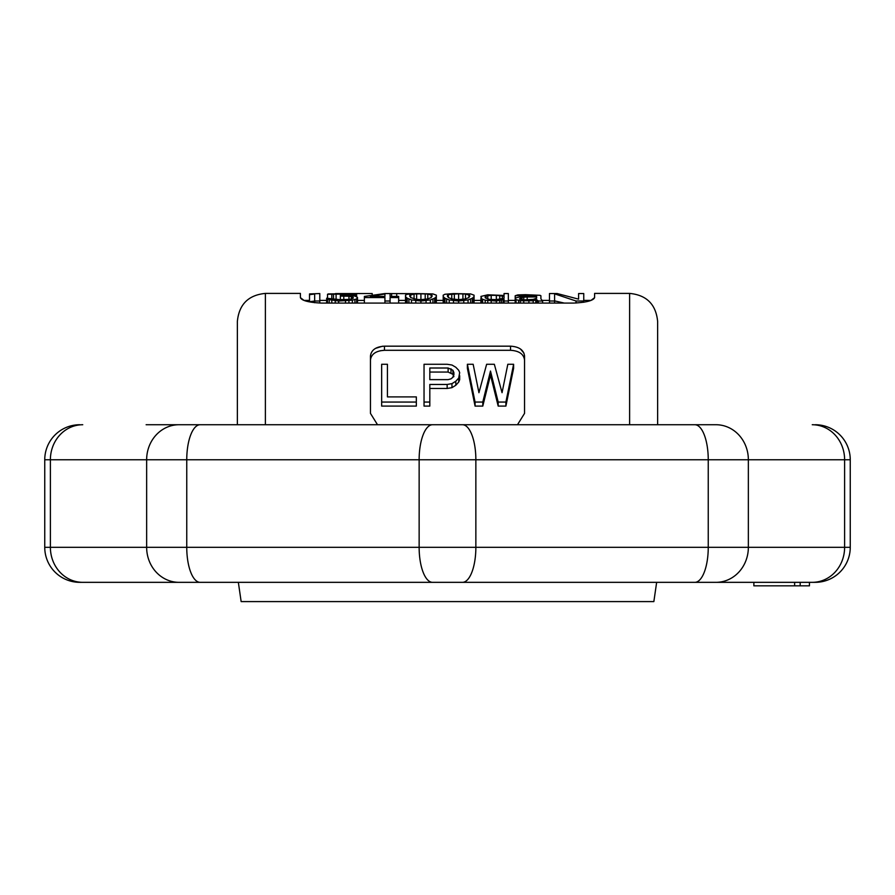 <?xml version="1.0" encoding="UTF-8"?>
<svg xmlns="http://www.w3.org/2000/svg" width="895" height="895" viewBox="0 0 895 895"><rect width="100%" height="100%" fill="white"/><g stroke="black" fill="none" stroke-linecap="round" stroke-linejoin="round"><path stroke-width="1.34" d="M237.365 424.733L237.365 321.417C239.032 304.401 248.374 295.059 265.39 293.403L265.39 424.733M238.35 582.332L241.147 601.597L653.853 601.597L656.65 582.332L753.87 582.332L753.87 585.833L794.626 585.833L794.626 582.332M657.635 424.733L657.635 321.417L657.635 424.733L712.476 424.733M377.511 424.733L370.452 413.378L370.452 356.009C371.257 349.967 375.922 346.689 384.458 346.175L510.542 346.175C519.089 346.701 523.754 349.979 524.548 356.009L524.537 355.617M523.989 353.189L520.498 349.028M383.138 346.22L382.355 346.275M382.232 346.298L375.598 348.345M517.489 424.733L524.548 413.378L524.548 356.009M583.753 300.407L590.98 300.407L594.593 297.655C593.228 300.664 586.225 302.465 573.583 303.081L321.417 303.081C308.775 302.465 301.772 300.664 300.407 297.655L300.407 293.403L265.39 293.403M300.407 297.655L304.02 300.407L309.513 300.407M629.61 424.733L629.61 293.403L594.593 293.403L594.593 297.655M380.118 350.773L384.458 350.303C375.911 350.829 371.235 354.084 370.452 360.081L370.72 358.134M524.548 360.081L524.548 360.081C523.743 354.073 519.078 350.818 510.542 350.303L513.283 350.493M384.458 346.175L384.458 350.303L510.542 350.303L510.542 346.175M387.434 368.326L387.434 396.91L416.332 396.91L416.332 402.056L381.662 402.056L381.662 364.276L387.434 364.276L387.434 396.91M381.662 402.056L381.662 406.095L416.332 406.095L416.332 402.056M459.672 375.699L459.672 379.715L458.71 382.075L455.812 385.253L451.964 387.658L447.153 388.475L447.153 384.458L429.813 384.458L429.813 402.056L424.04 402.056L424.04 364.276L447.153 364.276L451.964 365.026L455.812 367.263L458.71 370.295L459.672 372.6L458.71 378.059L455.812 381.236L451.964 383.642L447.153 384.458M429.813 388.475L447.153 388.475M424.04 402.056L424.04 406.095L429.813 406.095L429.813 402.056M467.38 364.276L467.38 368.326L475.077 406.095L482.785 406.095L482.785 402.056L475.077 402.056L467.38 364.276L473.153 364.276L478.937 392.692L486.634 364.276L494.342 364.276L502.05 392.692L507.823 364.276L513.607 364.276L505.899 402.056L498.191 402.056L490.494 371.056L482.785 402.056M513.607 364.276L513.607 368.326L505.899 406.095L505.899 402.056M482.785 406.095L490.494 375.083L498.191 406.095L505.899 406.095M448.115 372.051L448.115 368.013L429.813 368.013L429.813 379.637L429.813 372.051L448.115 372.051L452.926 374.323L453.888 376.616M314.66 301.033L309.513 301.727L309.513 293.929L319.795 293.549L319.795 301.011L314.66 301.011L314.66 294.007L309.513 294.679M554.609 300.888L564.264 303.081M327.514 298.214L327.514 294.265L328.364 293.929L352.361 293.683L356.646 294.466L350.65 295.753L354.935 296.077L357.508 297.364L356.646 298.919L352.361 300.183L338.657 301.011L329.226 299.657L326.653 298.214L339.507 299.657L348.938 299.411L348.938 296.245L353.223 297.364L352.361 298.673L348.938 299.411M327.514 294.265L350.65 294.007L352.361 294.466L348.938 295.182L340.368 295.462L340.368 296.077L348.938 296.245M364.366 296.424L384.928 293.549L390.075 293.549L390.075 296.424L398.644 296.424L398.644 297.576L390.075 297.576L390.075 301.011L384.928 301.011L384.928 297.576L364.366 297.576L364.366 296.424M384.928 294.007L370.362 296.424L384.928 296.424L384.928 294.007L384.928 296.424M405.502 296.603L407.214 298.214L411.499 299.914L420.918 301.011L430.35 299.914L434.634 298.214L436.346 296.603L436.346 295.182L432.923 293.929L415.783 293.582L407.214 294.265L405.502 295.182L405.502 303.081M420.918 293.795L414.072 294.007L409.787 295.316L410.637 297.576L416.634 299.411L420.918 299.657L420.918 293.795L427.776 294.007L432.061 295.316L431.211 297.576L427.776 298.919L420.918 299.657M443.204 296.603L444.916 298.214L449.2 299.914L458.632 301.011L468.063 299.914L472.347 298.214L474.059 296.603L474.059 295.182L470.625 293.929L453.485 293.582L444.916 294.265L443.204 295.182L443.204 303.081M458.632 293.795L465.489 294.007L469.774 295.316L468.913 297.576L465.489 298.919L458.632 299.657L458.632 293.795L448.35 294.567L447.489 295.316L448.35 297.576L451.774 298.919L458.632 299.657M335.435 293.582L372.208 293.526L372.208 294.88M390.075 293.594L415.101 293.649M485.202 300.183L496.333 301.011L504.053 299.411L504.053 301.011L508.338 301.011L508.338 293.549L504.053 293.549L504.053 295.462L487.764 294.802L480.917 296.424L481.767 298.919L485.202 300.183L485.202 303.081M504.053 298.214L496.333 299.657L496.333 295.316L504.053 296.245L504.053 298.214L504.053 296.245M491.198 299.534L491.198 295.316L486.052 296.077L485.202 297.778L489.487 299.411L496.333 299.657M491.198 295.316L496.333 295.316M448.115 368.013L452.926 370.295L453.888 372.6L452.926 377.265L451.002 378.842L448.115 379.637L429.813 379.637M536.62 296.245L522.042 296.424L515.196 298.001L516.046 299.657L520.331 300.731L533.185 300.731L536.62 299.657L538.331 301.011L542.616 301.011L540.904 298.919L540.904 295.753L540.043 295.316L525.477 294.679L517.757 294.914L515.196 295.753L525.477 295.182L536.62 295.753M527.189 299.914L527.189 296.972L536.62 296.972L536.62 298.214L533.185 299.411L523.765 299.914L523.765 297.162L522.042 297.364L519.48 298.919L523.765 299.914M527.189 296.972L523.765 297.162M554.609 293.862L576.033 301.011L583.753 301.011L583.753 293.549L578.606 293.549L578.606 299.154L557.182 293.549L549.474 293.549L549.474 301.011L554.609 301.011L554.609 293.862M319.795 303.058L319.795 301.011M314.66 302.734L314.66 301.011M354.935 303.081L354.935 299.657M352.361 303.081L352.361 300.183M356.646 303.081L356.646 298.919M357.508 303.081L357.508 298.214M354.073 296.01L354.073 295.316M355.796 296.334L355.796 294.914M356.646 296.603L356.646 294.466M331.799 298.673L331.799 294.265M333.511 299.154L333.511 294.007M336.084 299.456L336.084 293.862M340.368 295.462L340.368 293.795M343.792 295.462L343.792 293.795M348.077 295.227L348.077 293.862M350.65 294.914L350.65 294.007M340.368 299.657L340.368 296.077M343.792 299.657L343.792 296.077M351.511 298.919L351.511 296.603M353.223 298.214L353.223 297.364M326.653 303.081L326.653 298.214M327.514 303.081L327.514 298.919M329.226 303.081L329.226 299.657M331.799 303.081L331.799 300.183M335.222 303.081L335.222 300.731M338.657 303.081L338.657 301.011M345.504 303.081L345.504 301.011M348.938 303.081L348.938 300.731M364.366 303.081L364.366 297.576M384.928 303.081L384.928 301.011M390.075 303.081L390.075 301.011M398.644 303.081L398.644 297.576M406.352 303.081L406.352 297.576M407.214 303.081L407.214 298.214M408.925 303.081L408.925 299.154M411.499 303.081L411.499 299.914M415.783 303.081L415.783 300.731M420.918 303.081L420.918 301.011M426.065 303.081L426.065 300.731M430.35 303.081L430.35 299.914M432.923 303.081L432.923 299.154M434.634 303.081L434.634 298.214M435.496 303.081L435.496 297.576M436.346 303.081L436.346 296.603M416.634 299.411L416.634 293.862M414.072 298.919L414.072 294.007M425.203 299.411L425.203 293.862M427.776 298.919L427.776 294.007M431.211 297.576L431.211 294.567M432.061 296.424L432.061 295.316M409.787 296.424L409.787 295.316M410.637 297.576L410.637 294.567M444.065 303.081L444.065 297.576M444.916 303.081L444.916 298.214M446.627 303.081L446.627 299.154M449.2 303.081L449.2 299.914M453.485 303.081L453.485 300.731M458.632 303.081L458.632 301.011M463.778 303.081L463.778 300.731M468.063 303.081L468.063 299.914M470.625 303.081L470.625 299.154M472.347 303.081L472.347 298.214M473.198 303.081L473.198 297.576M474.059 303.081L474.059 296.603M465.489 298.919L465.489 294.007M462.916 299.411L462.916 293.862M468.913 297.576L468.913 294.567M469.774 296.424L469.774 295.316M447.489 296.424L447.489 295.316M448.35 297.576L448.35 294.567M451.774 298.919L451.774 294.007M454.347 299.411L454.347 293.862M391.607 296.424L391.607 293.56M396.72 296.424L396.72 293.526M405.916 294.869L405.916 293.526M482.629 303.081L482.629 299.411M487.764 303.081L487.764 300.731M491.198 303.081L491.198 301.011M496.333 303.081L496.333 301.011M499.768 303.081L499.768 300.731M501.48 303.081L501.48 300.451M503.191 303.081L503.191 299.914M504.053 303.081L504.053 301.011M508.338 303.081L508.338 301.011M480.917 303.081L480.917 298.001M481.767 303.081L481.767 298.919M451.964 387.658L451.964 383.642M455.812 385.253L455.812 381.236M458.71 382.075L458.71 378.059M451.002 372.812L451.002 368.774M452.926 374.323L452.926 370.295M453.888 374.915L453.888 372.6M490.494 375.083L490.494 371.056M498.191 406.095L498.191 402.056M475.077 406.095L475.077 402.056M485.202 297.778L485.202 296.603M486.052 298.337L486.052 296.077M487.764 299.075L487.764 295.607M499.768 299.411L499.768 295.462M502.341 298.919L502.341 295.753M518.619 303.081L518.619 300.451M516.046 303.081L516.046 299.657M520.331 303.081L520.331 300.731M523.765 303.081L523.765 301.011M528.9 303.081L528.9 301.011M533.185 303.081L533.185 300.731M535.758 303.081L535.758 300.183M536.62 303.081L536.62 299.657M537.47 303.081L537.47 300.451M538.331 303.081L538.331 301.011M542.616 303.081L542.616 301.011M515.196 298.001L515.196 295.753M519.48 296.692L519.48 295.753M520.331 296.603L520.331 295.462M522.042 296.424L522.042 295.316M525.477 296.301L525.477 295.182M530.623 296.245L530.623 295.182M534.046 296.245L534.046 295.316M535.758 296.245L535.758 295.462M515.196 303.081L515.196 298.673M536.62 298.214L536.62 296.972M520.331 299.411L520.331 297.778M522.042 299.657L522.042 297.364M554.609 303.081L554.609 301.011M576.033 303.036L576.033 301.011M583.753 302.275L583.753 301.011M549.474 303.081L549.474 301.011M800.186 582.332L800.186 585.833L809.449 585.833L809.449 582.332L815.233 582.332L79.767 582.332L712.476 582.332M215.751 547.315L214.923 547.315M447.5 582.332L176.93 582.321M679.249 547.315L680.077 547.315M679.249 459.761L680.077 459.761M215.751 459.761L214.923 459.761M447.5 424.733L146.131 424.733M432.542 582.332A35.017 13.403 -90 0 1 419.14 547.315L186.753 547.315L186.753 459.761L419.14 459.761L419.14 547.315L475.86 547.315L475.86 459.761A35.017 13.403 90 0 0 462.458 424.733L432.542 424.733A35.017 13.403 90 0 0 419.14 459.761L850.25 459.761A35.017 35.017 0 0 0 815.233 424.733A35.017 35.017 0 0 1 850.25 459.761L850.25 547.315A35.017 35.017 0 0 1 815.233 582.332A35.017 35.017 0 0 0 850.25 547.315L844.611 547.315L844.611 459.761A35.017 32.354 90 0 0 812.257 424.733M44.75 459.761L44.75 547.315A35.017 35.017 0 0 0 79.767 582.332A35.017 35.017 0 0 1 44.75 547.315L50.388 547.315L50.388 459.761L44.75 459.761A35.017 35.017 0 0 1 79.767 424.733A35.017 35.017 0 0 0 44.75 459.761M717.163 582.332L462.458 582.332A35.017 13.403 -90 0 0 475.86 547.315L844.611 547.315A35.017 32.354 -90 0 1 812.257 582.332M800.186 585.833L794.626 585.833M694.844 424.733A35.017 13.403 90 0 1 708.247 459.761L708.247 547.315A35.017 13.403 -90 0 1 694.844 582.332M715.989 424.733A35.017 32.354 90 0 1 748.354 459.761L748.354 547.315A35.017 32.354 -90 0 1 715.989 582.332M815.233 424.733A35.017 35.017 0 0 1 850.25 459.761M200.156 582.332A35.017 13.403 -90 0 1 186.753 547.315L146.646 547.315L146.646 459.761L50.388 459.761A35.017 32.354 90 0 1 82.743 424.733M200.156 424.733A35.017 13.403 90 0 0 186.753 459.761L146.646 459.761A35.017 32.354 90 0 1 179.011 424.733M179.011 582.332A35.017 32.354 -90 0 1 146.646 547.315L50.388 547.315A35.017 32.354 -90 0 0 82.743 582.332M629.61 293.403C646.626 295.059 655.968 304.401 657.635 321.417M319.795 300.407L326.653 300.407M357.508 300.407L364.366 300.407M398.644 300.407L405.502 300.407M436.346 300.407L443.204 300.407M474.059 300.407L480.917 300.407M508.338 300.407L515.196 300.407M541.99 300.407L549.474 300.407M182.524 424.733L146.31 424.733M462.458 424.733L717.152 424.733"/></g></svg>
